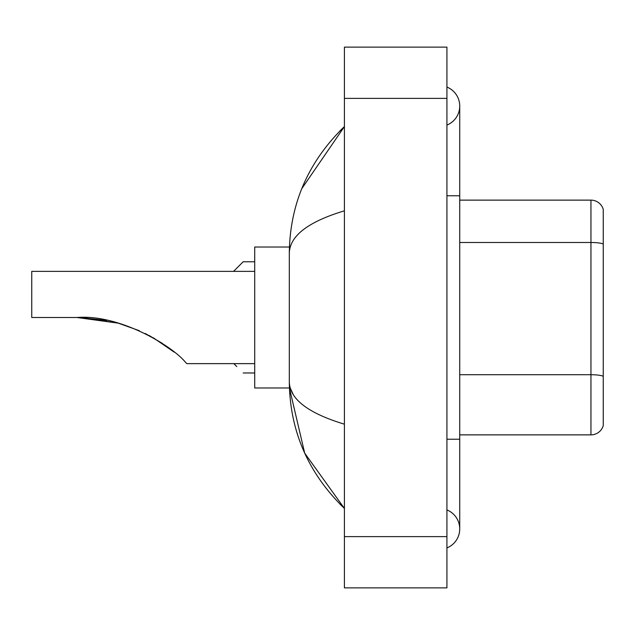 <?xml version="1.0" encoding="UTF-8"?>
<svg xmlns="http://www.w3.org/2000/svg" width="635" height="635" viewBox="0 0 635 635"><rect width="100%" height="100%" fill="white"/><g stroke="black" fill="none" stroke-linecap="round" stroke-linejoin="round"><path stroke-width="0.95" d="M446.921 439.229L459.732 439.229L459.732 106.069A20.503 20.503 0 0 1 446.921 125.079A20.503 20.503 0 0 0 446.921 87.066A20.503 20.503 0 0 1 459.732 106.069A20.503 20.503 0 0 0 446.921 87.066A20.503 20.503 0 0 1 459.732 106.069M446.921 547.934A20.503 20.503 0 0 0 446.921 509.921A20.503 20.503 0 0 1 446.921 547.934A20.503 20.503 0 0 0 459.732 528.931A20.503 20.503 0 0 1 446.921 547.934M344.408 210.82C308.166 221.75 289.798 235.863 289.306 253.174L289.306 381.825C289.719 399.074 308.086 413.194 344.408 424.18M344.408 587.875L446.921 587.875L446.921 47.125L344.408 47.125L344.408 587.875M289.306 253.174C289.862 203.898 308.221 161.695 344.408 126.571L301.784 188.666M289.417 247.023L254.714 247.023L254.714 387.977L289.417 387.977L304.697 453.152L344.408 508.429C308.221 473.297 289.854 431.101 289.306 381.825M293.156 394.383L290.219 387.977M603.25 209.352A12.811 12.811 0 0 0 590.947 200.128A12.811 12.811 0 0 1 603.25 209.352L603.25 425.648A12.811 12.811 0 0 1 590.947 434.872L459.732 434.872M603.25 244.078A12.811 2.222 180 0 0 590.947 242.483L590.947 200.128L459.732 200.128M603.25 244.261L603.25 376.325A12.811 2.222 180 0 0 590.947 374.721L590.947 242.483L459.732 242.483M118.348 323.175L139.279 330.684L118.348 323.175L82.86 317.611L118.348 323.175L76.978 317.5C119.15 314.007 172.172 345.71 185.706 362.537L186.801 363.633L254.714 363.633M145.193 333.462L161.933 343.098L145.193 333.462M254.714 271.367L31.75 271.367L31.75 317.5L76.978 317.5M79.153 317.516L106.656 320.389M149.288 335.566L166.235 346.067L174.149 352.1L153.313 337.788M233.823 363.633L236.776 366.578M233.569 271.367L243.181 261.763L233.569 271.367L243.181 261.763L233.569 271.367L243.181 261.763L233.569 271.367L243.181 261.763L233.569 271.367L243.181 261.763L254.714 261.763M236.776 268.168L243.181 261.763M446.921 195.77L459.732 195.77M344.408 536.615L446.921 536.615M344.408 98.385L446.921 98.385M590.947 434.872L590.947 374.721L459.732 374.721M459.732 439.229L459.732 528.931M344.408 126.571L339.947 130.873M344.408 508.429L339.947 504.126M243.181 372.983L254.714 372.983"/></g></svg>
